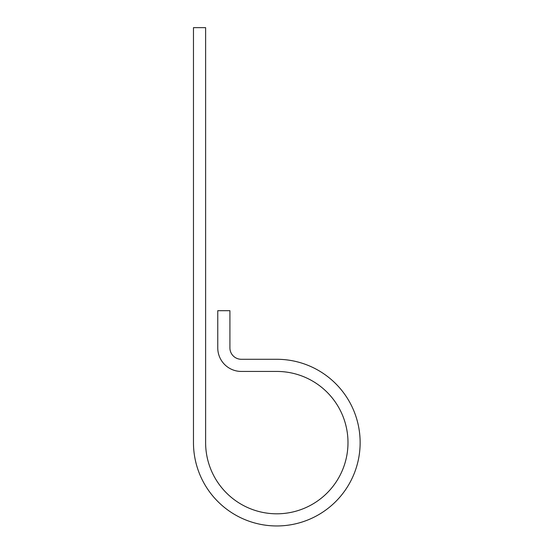 <?xml version="1.0" encoding="UTF-8"?>
<svg xmlns="http://www.w3.org/2000/svg" width="553" height="553" viewBox="0 0 553 553"><rect width="100%" height="100%" fill="white"/><g stroke="black" fill="none" stroke-linecap="round" stroke-linejoin="round"><path stroke-width="0.83" d="M205.619 442.621L205.619 27.65L193.467 27.65L193.467 442.621A83.337 83.337 0 0 0 276.804 525.958A83.337 83.337 0 0 0 360.141 442.621A83.337 83.337 0 0 0 276.804 359.284L241.308 359.284A11.392 11.392 0 0 1 229.917 347.892L229.917 310.689L217.764 310.689L217.764 347.892A23.537 23.537 0 0 0 241.308 371.436L276.804 371.436A71.185 71.185 0 0 1 347.989 442.621A71.185 71.185 0 0 1 276.804 513.806A71.185 71.185 0 0 1 205.619 442.621"/></g></svg>

